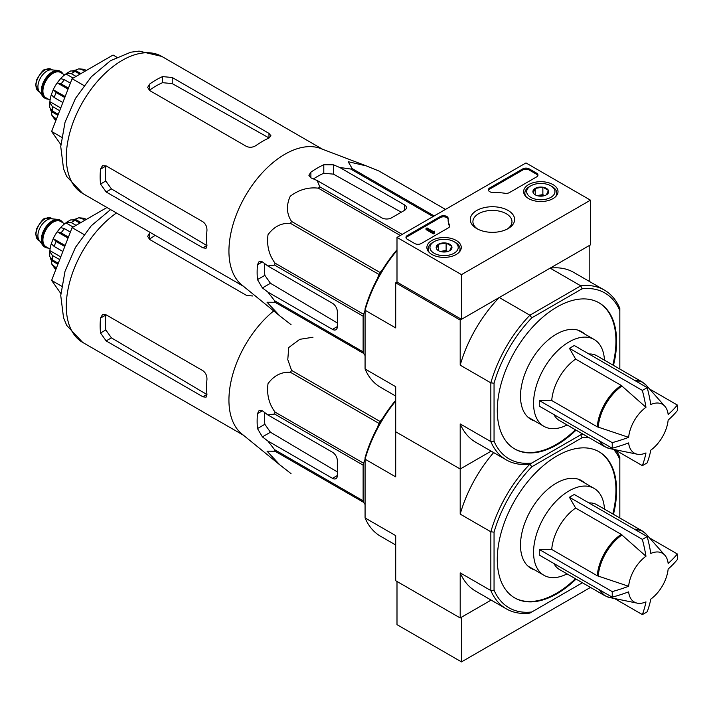<?xml version="1.0" encoding="UTF-8"?>
<svg xmlns="http://www.w3.org/2000/svg" width="713" height="713" viewBox="0 0 713 713"><rect width="100%" height="100%" fill="white"/><g stroke="black" fill="none" stroke-linecap="round" stroke-linejoin="round"><path stroke-width="1.07" d="M461.489 274.639L396.998 237.402L525.98 162.929L590.48 200.166L461.489 274.639L461.489 319.326L396.998 282.09L396.998 237.402M552.976 184.587A17.192 9.929 180 0 1 558.012 191.726A17.192 9.929 180 0 1 540.819 201.529A17.192 9.929 180 0 1 523.627 191.726A17.192 9.929 180 0 1 534.144 182.457A17.192 9.929 180 0 1 552.976 184.587M456.231 240.441A17.192 9.929 180 0 1 461.266 247.58A17.192 9.929 180 0 1 444.074 257.384A17.192 9.929 180 0 1 426.882 247.58A17.192 9.929 180 0 1 437.399 238.311A17.192 9.929 180 0 1 456.231 240.441M508.128 210.478A22.183 12.807 180 0 1 508.128 228.588A22.183 12.807 180 0 1 476.765 228.588A22.183 12.807 180 0 1 476.765 210.478A22.183 12.807 180 0 1 508.128 210.478M421.178 243.543A4.563 2.629 180 0 1 414.734 243.543L407.31 239.265A4.563 2.629 180 0 1 405.982 237.402A4.563 2.629 180 0 1 407.31 235.54L440.349 216.467A4.563 2.629 180 0 1 445.322 215.896A4.563 2.629 180 0 1 448.138 218.33A4.563 2.629 180 0 1 448.138 218.374A45.605 26.328 180 0 0 448.129 218.784A45.605 26.328 180 0 0 449.564 225.335A4.563 2.629 180 0 1 449.707 225.985A4.563 2.629 180 0 1 448.37 227.848L421.178 243.543M509.439 192.59A4.563 2.629 180 0 1 505.071 193.285A45.605 26.328 180 0 0 493.013 192.457A4.563 2.629 180 0 1 488.387 189.827A4.563 2.629 180 0 1 489.724 187.965L522.763 168.892A4.563 2.629 180 0 1 529.206 168.892L536.622 173.17A4.563 2.629 180 0 1 537.958 175.033A4.563 2.629 180 0 1 536.622 176.895L509.439 192.59M461.489 319.326L590.48 244.853L590.48 200.166M477.755 229.123A19.536 11.274 180 0 1 472.915 221.69A19.536 11.274 180 0 1 484.974 211.271A19.536 11.274 180 0 1 506.257 213.722A19.536 11.274 180 0 1 511.979 221.69A19.536 11.274 180 0 1 507.139 229.123M406.08 237.964A4.563 2.629 180 0 1 407.31 236.663L440.349 217.581A4.563 2.629 180 0 1 445.215 216.984A4.563 2.629 180 0 1 448.129 219.31M449.6 226.547A4.563 2.629 180 0 0 449.564 226.449A45.605 26.328 180 0 1 448.129 219.898L448.129 218.784M434.404 232.188L434.404 233.311L433.433 233.864L434.565 231.164L433.147 231.467L426.989 227.91L426.017 228.463L433.433 232.75M434.565 231.164L434.404 232.376M433.433 233.864L426.017 229.586L426.017 228.463M488.485 190.389A4.563 2.629 180 0 1 489.724 189.079L522.763 170.006A4.563 2.629 180 0 1 529.206 170.006L536.622 174.293A4.563 2.629 180 0 1 537.86 175.594M436.445 248.641A7.896 4.563 180 0 1 438.486 244.229A7.896 4.563 180 0 1 446.124 243.053A7.896 4.563 180 0 1 451.703 246.279L449.662 250.682A7.896 4.563 180 0 1 442.033 251.858A7.896 4.563 180 0 1 438.486 250.682A7.896 4.563 180 0 1 436.445 248.641L438.486 244.229L446.124 243.053L451.703 246.279A7.896 4.563 180 0 1 449.662 250.682M455.366 242.429L454.074 241.689A14.135 8.164 180 0 1 454.074 253.231A14.135 8.164 180 0 1 434.083 253.231A14.135 8.164 180 0 1 434.083 241.689A14.135 8.164 180 0 1 454.074 241.689L455.366 242.429A15.962 9.216 180 0 1 460.037 248.944A15.962 9.216 180 0 1 458.602 252.767M429.547 252.767A15.962 9.216 180 0 1 428.112 248.944A15.962 9.216 180 0 1 432.791 242.429L434.083 241.689M440.518 251.529A6.845 3.948 180 0 1 442.31 251.092L440.171 251.422M447.809 251.475L446.124 250.504L442.31 251.092A6.845 3.948 180 0 1 447.63 251.529M446.124 250.504L446.124 243.053M438.486 250.611L438.486 244.229M533.19 192.786A7.896 4.563 180 0 1 535.231 188.375A7.896 4.563 180 0 1 542.86 187.198A7.896 4.563 180 0 1 548.449 190.424L546.408 194.827A7.896 4.563 180 0 1 538.77 196.013A7.896 4.563 180 0 1 535.231 194.827A7.896 4.563 180 0 1 533.19 192.786L535.231 188.375L542.86 187.198L548.449 190.424A7.896 4.563 180 0 1 546.408 194.827M552.103 186.574L550.819 185.835A14.135 8.164 180 0 1 550.819 197.376A14.135 8.164 180 0 1 530.82 197.376A14.135 8.164 180 0 1 530.82 185.835A14.135 8.164 180 0 1 550.819 185.835L552.103 186.574A15.962 9.216 180 0 1 556.782 193.089A15.962 9.216 180 0 1 555.347 196.913M526.292 196.913A15.962 9.216 180 0 1 524.857 193.089A15.962 9.216 180 0 1 529.527 186.574L530.82 185.835M537.263 195.674A6.845 3.948 180 0 1 539.046 195.237L536.907 195.567M544.554 195.62L542.86 194.649L539.046 195.237A6.845 3.948 180 0 1 544.375 195.674M542.86 194.649L542.86 187.198M535.231 194.756L535.231 188.375M396.998 581.469L396.998 624.659L461.489 661.896L590.48 587.423M494.056 590.195L490.838 590.551L490.838 531.791L494.056 532.148L494.056 590.195A95.774 55.293 -60 0 0 531.809 611.986L529.884 613.1A98.046 56.612 -60 0 1 506.301 608.849A98.046 56.612 -60 0 1 490.838 590.551L460.197 572.869L460.197 617.957L491.141 600.096L461.489 617.217L461.489 661.896M628.625 437.336A28.163 16.256 -60 0 1 645.969 407.292L621.175 385.394L575.649 359.111L569.429 348.318L642.36 390.421A128.83 74.375 0 0 0 647.199 387.631A136.771 78.965 60 0 1 650.809 404.503A28.163 16.256 -60 0 1 664.881 406.312A28.163 16.256 -60 0 1 668.152 414.511A136.771 78.965 0 0 0 677.35 405.037A128.83 74.375 60 0 1 677.35 410.626A136.771 78.965 180 0 1 668.152 420.1A28.163 16.256 -60 0 1 650.809 450.144A136.771 78.965 60 0 1 647.199 462.844A128.83 74.375 180 0 1 644.81 464.261A128.83 74.375 180 0 1 642.36 465.642A136.771 78.965 -120 0 0 645.969 452.933A28.163 16.256 -60 0 1 637.235 454.208A28.163 16.256 -60 0 1 628.625 442.925A136.771 78.965 180 0 1 612.209 448.236A128.83 74.375 -120 0 0 612.209 442.648A136.771 78.965 0 0 0 628.625 437.336L597.262 426.811L551.728 400.528A37.397 21.595 -60 0 1 575.649 359.111M569.429 348.318L574.268 345.52L647.199 387.631M645.969 407.292A136.771 78.965 -120 0 0 642.36 390.421M649.534 388.977L677.35 405.037M614.544 449.582L642.36 465.642M612.209 448.236L539.278 406.125L539.278 400.537L612.209 442.648M539.278 400.537L551.728 400.528M599.499 440.892A37.397 21.595 -60 0 0 604.891 446.793L559.366 420.501A37.397 21.595 -60 0 1 553.965 414.609M279.844 315.939L241.823 284.959A79.125 45.685 -60 0 1 229.256 257.892A79.125 45.685 -60 0 1 258.418 177.216A79.125 45.685 -60 0 1 320.6 148.5L366.437 165.942L348.185 161.699L352.195 168.607A88.474 51.078 -60 0 0 350.689 169.017L339.736 167.484L333.47 164.828L323.791 164.748A85.15 49.161 120 0 0 310.895 172.189L308.889 175.309L310.895 177.858L317.16 180.514L319.816 186.842A88.474 51.078 -60 0 0 318.31 188.17C308.257 187.002 298.899 189.694 290.236 196.253C286.109 205.442 286.555 213.838 291.572 221.44A88.474 51.078 -60 0 0 290.467 223.347C281.483 222.795 274.006 226.565 268.026 234.675C266.591 245.424 268.926 254.906 275.031 263.133A88.474 51.078 -60 0 0 274.63 265.102L267.821 265.967L262.393 261.867L259.175 261.413L257.482 264.701A85.15 49.161 120 0 0 257.482 279.603L262.393 287.936L267.821 292.036L274.63 300.761A88.474 51.078 -60 0 0 275.031 302.267L267.036 302.223L279.844 315.939L290.467 324.228A88.474 51.078 -60 0 0 291.02 324.549L290.467 324.228M378.933 170.995A88.474 51.078 -60 0 1 379.485 171.307L445.482 209.408L378.933 170.995L366.437 165.942M267.821 292.036L332.499 329.379A6.845 3.948 -120 0 0 335.921 329.718A6.845 3.948 -120 0 0 337.338 326.581L337.338 311.688A6.845 3.948 -120 0 0 332.499 303.31L267.821 265.967M337.338 322.971L270.45 283.284L264.853 275.343A74.785 43.181 120 0 1 264.603 263.543M377.257 278.863L378.977 274.443A88.474 51.078 -60 0 1 380.074 272.535L383.05 268.846M365.074 355.546L363.541 353.363A88.474 51.078 -60 0 1 363.131 351.857L363.131 316.207A88.474 51.078 -60 0 1 363.541 314.237L365.074 310.289M433.067 216.574L350.689 169.017M434.172 215.941L352.195 168.607M402.194 234.399L319.816 186.842M400.287 235.504L318.31 188.17M363.541 353.363L275.031 302.267M363.131 351.857L274.63 300.761M363.131 316.207L274.63 265.102M363.541 314.237L275.031 263.133M378.977 274.443L290.467 223.347M380.074 272.535L291.572 221.44M317.16 180.514L381.838 217.857A6.845 3.948 0 0 0 391.508 217.857L404.414 210.406A6.845 3.948 0 0 0 406.419 207.617A6.845 3.948 0 0 0 404.414 204.827L339.736 167.484M313.444 178.945A74.785 43.181 120 0 1 323.791 173.259L333.47 174.132L401.276 212.216M613.456 365.368A84.366 48.707 120 0 0 599.125 302.856A84.366 48.707 120 0 0 534.108 325.458A84.366 48.707 120 0 0 497.282 410.367A84.366 48.707 120 0 0 514.759 448.985A84.366 48.707 120 0 0 556.942 444.814A84.366 48.707 120 0 0 576.059 430.144M582.325 433.762A95.774 55.293 -60 0 1 582.075 434.021L531.809 463.04A95.774 55.293 -60 0 1 494.056 441.249L494.056 383.202A95.774 55.293 -60 0 1 531.809 317.82L582.075 288.801A95.774 55.293 -60 0 1 619.829 310.592L619.829 308.373A98.046 56.612 -60 0 0 604.357 290.075L573.715 272.393A98.046 56.612 120 0 0 550.133 268.141L580.774 285.833A98.046 56.612 -60 0 1 604.357 290.075M619.829 310.592L619.829 368.639A95.774 55.293 -60 0 1 619.722 368.986M531.809 463.04L529.884 464.154A98.046 56.612 -60 0 1 506.301 459.903A98.046 56.612 -60 0 1 490.838 441.605L490.838 382.845A98.046 56.612 -60 0 1 529.884 315.208L499.252 297.517L460.197 320.066L395.706 282.829L395.706 327.927L365.074 310.235L365.074 308.729A95.774 55.293 120 0 1 396.998 249.773M531.809 317.82L529.884 315.208L580.774 285.833L582.075 288.801M589.188 281.323L589.188 245.593L550.133 268.141M396.998 282.09L395.706 282.829M494.056 441.249L490.838 441.605L460.197 423.923L460.197 469.011L395.706 431.775L395.706 476.872L365.074 459.181L365.074 457.675A95.774 55.293 120 0 1 395.706 400.251M494.056 383.202L490.838 382.845L460.197 365.163L460.197 320.066M494.056 532.148A95.774 55.293 -60 0 1 531.809 466.765L582.075 437.746L580.774 434.778L529.884 464.154A98.046 56.612 -60 0 0 490.838 531.791L460.197 514.109L460.197 469.011L491.141 451.151L460.197 469.011L395.706 431.775L395.706 386.687L365.074 368.995L365.074 310.235A98.046 56.612 120 0 1 396.998 250.513M365.074 368.995A98.046 56.612 120 0 0 380.537 387.293L395.706 396.054M460.197 423.923A98.046 56.612 120 0 0 475.669 442.22L506.301 459.903M499.252 297.517A98.046 56.612 120 0 0 460.197 365.163M514.438 448.798A84.366 48.707 120 0 0 556.3 444.44A84.366 48.707 120 0 0 575.418 429.77M612.806 364.994A84.366 48.707 120 0 0 598.804 302.668M584.767 334.058A50.623 29.224 120 0 0 581.603 331.714A50.623 29.224 120 0 0 542.602 345.27A50.623 29.224 120 0 0 520.499 396.214A50.623 29.224 120 0 0 530.989 419.387A50.623 29.224 120 0 0 534.607 420.955M116.789 57.192L113.055 55.044L72.102 78.688L51.621 131.468L60.837 144.587M51.621 131.468L61.612 137.244M72.102 78.688L83.965 85.542M246.395 146.388L149.659 90.533L147.653 87.423L149.659 84.054A79.125 45.685 120 0 1 162.555 76.603L172.225 77.503L268.97 133.358L270.976 135.835L268.97 138.046A79.125 45.685 -60 0 0 256.074 145.488C252.865 147.493 249.639 147.796 246.395 146.388M149.659 84.054L149.659 90.123A71.737 41.416 120 0 1 162.555 82.681L172.225 83.599L268.97 137.921L268.97 133.358M100.533 169.141L105.791 166.102A71.737 41.416 120 0 0 105.791 180.995L111.424 188.918L206.841 245.539L202.884 247.821L206.03 248.311L206.948 245.477A79.125 45.685 -60 0 1 206.948 230.584C207.082 226.805 205.727 223.864 202.884 221.752L106.148 165.897L102.449 165.719L100.533 169.141A79.125 45.685 120 0 0 100.533 184.034L106.148 191.966L111.424 188.918M202.884 247.821L106.148 191.966M580.578 331.643A50.623 29.224 120 0 0 579.428 330.654M528.975 418.032A50.623 29.224 120 0 0 530.41 418.531M588.956 354.005A37.397 21.595 -60 0 1 596.763 355.734L642.288 382.016L646.236 385.252A37.236 21.497 -60 0 0 635.541 380.902M567.058 424.939A50.168 28.966 -60 0 1 543.957 426.347A50.168 28.966 -60 0 1 543.948 368.425A50.168 28.966 -60 0 1 594.116 339.459A50.168 28.966 -60 0 1 604.455 360.172M60.338 71.318A15.508 8.948 120 0 0 60.026 71.122A15.508 8.948 120 0 0 57.762 70.427L51.479 69.847A12.772 7.371 120 0 0 42.441 75.052A12.772 7.371 120 0 0 37.923 86.701A12.772 7.371 120 0 0 39.144 91.219L42.78 96.38A15.508 8.948 120 0 0 44.518 97.984A15.508 8.948 120 0 0 44.848 98.153M57.762 70.427A15.508 8.948 120 0 0 46.791 76.746A15.508 8.948 120 0 0 41.301 90.881A15.508 8.948 120 0 0 42.78 96.38M62.833 73.795A15.508 8.948 120 0 0 60.667 71.496A15.508 8.948 120 0 0 48.716 75.649A15.508 8.948 120 0 0 41.951 91.255A15.508 8.948 120 0 0 45.16 98.349A15.508 8.948 120 0 0 48.234 99.071M56.434 119.062L51.924 115.381L51.327 111.513L57.896 115.301M50.489 109.339A25.534 14.741 120 0 0 51.327 111.513M49.723 107.503L52.361 110.934A29.643 17.112 -60 0 1 52.361 106.469L49.714 102.494L49.892 101.674L60.748 107.948M51.256 94.891A25.534 14.741 120 0 0 49.892 101.674M62.851 102.529L54.188 97.529L51.274 94.767L53.225 89.731L65.177 96.54M64.785 97.547L56.122 92.547L53.261 89.66A25.534 14.741 120 0 1 57.192 82.86L60.614 78.582L64.473 79.722L70.373 83.136M68.047 89.125L57.192 82.86L61.122 83.893A29.643 17.112 -60 0 1 64.473 79.722M76.041 76.407L71.291 73.671L66.532 73.368L65.908 73.929A25.534 14.741 120 0 0 60.712 78.501M79.909 74.179L75.168 71.434L70.872 70.872L66.532 73.359M84.909 71.291L81.986 69.607L78.795 68.831L75.141 70.257A25.534 14.741 120 0 0 72.851 70.614M86.326 70.471L83.76 69.277L78.795 68.822M59.678 110.693L52.361 106.469M58.261 114.347L52.361 110.934M68.439 88.118L61.122 83.893M65.908 73.929L73.127 78.091M75.141 70.257L80.925 73.591M628.625 586.282A28.163 16.256 -60 0 1 645.969 556.238L621.175 534.34L575.649 508.057L569.429 497.264L642.36 539.367A128.83 74.375 0 0 0 647.199 536.577A136.771 78.965 60 0 1 650.809 553.448A28.163 16.256 -60 0 1 664.881 555.258A28.163 16.256 -60 0 1 668.152 563.457A136.771 78.965 0 0 0 677.35 553.983A128.83 74.375 60 0 1 677.35 559.571A136.771 78.965 180 0 1 668.152 569.045A28.163 16.256 -60 0 1 650.809 599.089A136.771 78.965 60 0 1 647.199 611.79A128.83 74.375 180 0 1 644.81 613.207A128.83 74.375 180 0 1 642.36 614.588A136.771 78.965 -120 0 0 645.969 601.879A28.163 16.256 -60 0 1 637.235 603.153A28.163 16.256 -60 0 1 628.625 591.87A136.771 78.965 180 0 1 612.209 597.173A128.83 74.375 -120 0 0 612.209 591.594A136.771 78.965 0 0 0 628.625 586.282L597.262 575.756L551.728 549.473A37.397 21.595 -60 0 1 575.649 508.057M569.429 497.264L574.268 494.465L647.199 536.577M645.969 556.238A136.771 78.965 -120 0 0 642.36 539.367M649.534 537.923L677.35 553.983M614.544 598.528L642.36 614.588M612.209 597.173L539.278 555.07L539.278 549.482L612.209 591.594M539.278 549.482L551.728 549.473M599.499 589.838A37.397 21.595 -60 0 0 604.891 595.738L559.366 569.446A37.397 21.595 -60 0 1 553.965 563.555M365.074 504.492L363.541 502.309L275.031 451.213L267.036 451.169L279.844 464.885L241.823 433.905A79.125 45.685 -60 0 1 229.256 406.838A79.125 45.685 -60 0 1 273.712 310.939M363.541 502.309A88.474 51.078 -60 0 1 363.131 500.802L363.131 465.152L274.63 414.048L267.821 414.913L262.393 410.813L259.175 410.358L257.482 413.647A85.15 49.161 120 0 0 257.482 428.549L262.393 436.882L267.821 440.982L274.63 449.707A88.474 51.078 -60 0 0 275.031 451.213M274.63 414.048A88.474 51.078 -60 0 1 275.031 412.078C268.926 403.852 266.591 394.369 268.026 383.621C274.006 375.51 281.483 371.74 290.467 372.293A88.474 51.078 -60 0 1 291.572 370.386L287.785 359.61L288.738 347.543L299.763 339.326L312.989 337.24M290.467 473.174L291.02 473.494A88.474 51.078 -60 0 1 290.467 473.174L279.844 464.885M267.821 440.982L332.499 478.325A6.845 3.948 -120 0 0 335.921 478.664A6.845 3.948 -120 0 0 337.338 475.526L337.338 460.634A6.845 3.948 -120 0 0 332.499 452.256L267.821 414.913M337.338 471.917L270.45 432.23L264.853 424.288A74.785 43.181 120 0 1 264.603 412.488M377.257 427.809L378.977 423.388A88.474 51.078 -60 0 1 380.074 421.481L383.05 417.791M363.131 465.152A88.474 51.078 -60 0 1 363.541 463.183L365.074 459.234M363.131 500.802L274.63 449.707M363.541 463.183L275.031 412.078M378.977 423.388L290.467 372.293M380.074 421.481L291.572 370.386M613.456 514.314A84.366 48.707 120 0 0 599.125 451.801A84.366 48.707 120 0 0 534.108 474.403A84.366 48.707 120 0 0 497.282 559.313A84.366 48.707 120 0 0 514.759 597.931A84.366 48.707 120 0 0 556.942 593.751A84.366 48.707 120 0 0 576.059 579.09M531.809 611.986L582.075 582.967A95.774 55.293 -60 0 0 582.325 582.708M613.661 449.404A95.774 55.293 -60 0 1 619.829 459.537L619.829 517.585A95.774 55.293 -60 0 1 619.722 517.932M582.075 437.746A95.774 55.293 -60 0 1 588.751 437.47M460.197 617.957L395.706 580.721L395.706 535.632L365.074 517.941L365.074 459.181A98.046 56.612 120 0 1 395.706 401.018M365.074 517.941A98.046 56.612 120 0 0 380.537 536.238L395.706 544.999M460.197 572.869A98.046 56.612 120 0 0 475.669 591.166L506.301 608.849M580.774 434.778A98.046 56.612 -60 0 1 583.635 434.511M616.273 450.58A98.046 56.612 -60 0 1 619.829 457.318L619.829 459.537M493.646 452.595A98.046 56.612 120 0 0 460.197 514.109M529.884 464.154L531.809 466.765M514.438 597.744A84.366 48.707 120 0 0 556.3 593.385A84.366 48.707 120 0 0 575.418 578.715M612.806 513.939A84.366 48.707 120 0 0 598.804 451.614M584.767 483.004A50.623 29.224 120 0 0 581.603 480.66A50.623 29.224 120 0 0 542.602 494.216A50.623 29.224 120 0 0 520.499 545.16A50.623 29.224 120 0 0 530.989 568.332A50.623 29.224 120 0 0 534.607 569.901M106.977 207.501L72.102 227.634L51.621 280.414L60.837 293.533M51.621 280.414L61.612 286.189M72.102 227.634L83.965 234.488M252.527 295.966L246.395 295.334L149.659 239.479L147.653 236.368L149.659 232.999A79.125 45.685 120 0 1 150.318 232.527M155.256 235.37A71.737 41.416 120 0 0 149.659 239.069L149.659 232.999M100.533 318.087L105.791 315.048A71.737 41.416 120 0 0 105.791 329.941L111.424 337.864L206.841 394.485L202.884 396.767L206.03 397.257L206.948 394.423A79.125 45.685 -60 0 1 206.948 379.53C207.082 375.751 205.727 372.81 202.884 370.698L106.148 314.843L102.449 314.665L100.533 318.087A79.125 45.685 120 0 0 100.533 332.98L106.148 340.912L111.424 337.864M202.884 396.767L106.148 340.912M580.578 480.589A50.623 29.224 120 0 0 579.428 479.599M528.975 566.978A50.623 29.224 120 0 0 530.41 567.477M588.956 502.95A37.397 21.595 -60 0 1 596.763 504.679L642.288 530.962L646.236 534.197A37.236 21.497 -60 0 0 635.541 529.848M567.058 573.885A50.168 28.966 -60 0 1 543.957 575.293A50.168 28.966 -60 0 1 543.948 517.371A50.168 28.966 -60 0 1 594.116 488.405A50.168 28.966 -60 0 1 604.455 509.118M60.338 220.264A15.508 8.948 120 0 0 60.026 220.067A15.508 8.948 120 0 0 57.762 219.372L51.479 218.793A12.772 7.371 120 0 0 42.441 223.998A12.772 7.371 120 0 0 37.923 235.646A12.772 7.371 120 0 0 39.144 240.165L42.78 245.317A15.508 8.948 120 0 0 44.518 246.93A15.508 8.948 120 0 0 44.848 247.099M57.762 219.372A15.508 8.948 120 0 0 46.791 225.691A15.508 8.948 120 0 0 41.301 239.826A15.508 8.948 120 0 0 42.78 245.317M62.833 222.741A15.508 8.948 120 0 0 60.667 220.442A15.508 8.948 120 0 0 48.716 224.595A15.508 8.948 120 0 0 41.951 240.201A15.508 8.948 120 0 0 45.16 247.295A15.508 8.948 120 0 0 48.234 248.017M56.434 268.008L51.924 264.327L51.327 260.459L57.896 264.247M50.489 258.284A25.534 14.741 120 0 0 51.327 260.459M49.723 256.448L52.361 259.88A29.643 17.112 -60 0 1 52.361 255.414L49.714 251.439L49.892 250.619L60.748 256.894M51.256 243.837A25.534 14.741 120 0 0 49.892 250.619M62.851 251.475L54.188 246.475L51.274 243.712L53.225 238.677L65.177 245.486M64.785 246.493L56.122 241.493L53.261 238.605A25.534 14.741 120 0 1 57.192 231.805L60.614 227.527L64.473 228.668L70.373 232.081M68.047 238.071L57.192 231.805L61.122 232.839A29.643 17.112 -60 0 1 64.473 228.668M76.041 225.353L71.291 222.616L66.532 222.313L65.908 222.875A25.534 14.741 120 0 0 60.712 227.447M79.909 223.124L75.168 220.379L70.872 219.818L66.532 222.304M84.909 220.237L81.986 218.552L78.795 217.777L75.141 219.203A25.534 14.741 120 0 0 72.851 219.559M86.326 219.417L83.76 218.223L78.795 217.768M59.678 259.639L52.361 255.414M58.261 263.293L52.361 259.88M68.439 237.064L61.122 232.839M65.908 222.875L73.127 227.037M75.141 219.203L80.925 222.536M407.31 236.663L407.31 235.54M440.349 217.581L440.349 216.467M449.564 226.449L449.564 225.335M434.083 232.001L434.083 231.449M536.622 174.293L536.622 173.17M529.206 170.006L529.206 168.892M522.763 170.006L522.763 168.892M489.724 189.079L489.724 187.965M598.207 427.23A37.236 21.497 -60 0 1 622.012 386M637.235 454.208L609.668 448.584A37.236 21.497 -60 0 1 600.551 441.507M597.262 426.811A37.397 21.595 -60 0 1 621.175 385.394M332.499 329.379L337.338 326.581M262.393 287.936L270.45 283.284M404.414 210.406L404.414 204.827M333.47 174.132L333.47 164.828M82.681 193.473A79.125 45.685 -60 0 1 82.681 102.111A79.125 45.685 -60 0 1 161.806 56.425L139.088 51.104L130.737 52.218L110.515 60.694L91.246 76.844L75.48 98.403L65.026 122.333L60.739 146.557L63.537 168.803L66.737 176.512L82.681 193.473L243.481 286.314M257.482 279.603L264.853 275.343M257.482 264.701L262.393 261.867M323.791 173.259L323.791 164.748M310.895 177.858L310.895 172.189M172.225 83.599L172.225 77.503M162.555 82.681L162.555 76.603M100.533 184.034L105.791 180.995M634.49 380.287A37.397 21.595 -60 0 1 642.288 382.016M35.98 85.578A12.772 7.371 120 0 0 38.627 91.424L35.65 85.114L36.621 79.865C40.899 72.387 43.876 68.867 45.552 69.321L51.398 69.304A12.772 7.371 120 0 0 41.559 72.726A12.772 7.371 120 0 0 35.98 85.578M62.049 73.35A15.053 8.69 120 0 0 50.079 74.713A15.053 8.69 120 0 0 42.272 91.068A15.053 8.69 120 0 0 47.459 98.626M64.66 74.856L60.534 72.476A14.59 8.422 120 0 0 49.286 76.38A14.59 8.422 120 0 0 42.914 91.068A14.59 8.422 120 0 0 45.944 97.752L50.07 100.132M55.944 120.328A29.643 17.112 -60 0 1 54.188 117.761M54.188 97.529A29.643 17.112 -60 0 1 56.122 92.547M71.291 73.671A29.643 17.112 -60 0 1 75.168 71.434M81.986 69.607A29.643 17.112 -60 0 1 85.337 69.91M598.207 576.175A37.236 21.497 -60 0 1 622.012 534.946M637.235 603.153L609.668 597.53A37.236 21.497 -60 0 1 600.551 590.444M597.262 575.756A37.397 21.595 -60 0 1 621.175 534.34M332.499 478.325L337.338 475.526M262.393 436.882L270.45 432.23M243.481 435.26L82.681 342.418A79.125 45.685 -60 0 1 69.517 282.74A79.125 45.685 -60 0 1 116.46 212.982M257.482 428.549L264.853 424.288M257.482 413.647L262.393 410.813M100.533 332.98L105.791 329.941M634.49 529.233A37.397 21.595 -60 0 1 642.288 530.962M35.98 234.524A12.772 7.371 120 0 0 38.627 240.37L35.65 234.06L36.621 228.811C40.899 221.333 43.876 217.813 45.552 218.267L51.398 218.249A12.772 7.371 120 0 0 41.559 221.672A12.772 7.371 120 0 0 35.98 234.524M62.049 222.296A15.053 8.69 120 0 0 50.079 223.659A15.053 8.69 120 0 0 42.272 240.014A15.053 8.69 120 0 0 47.459 247.571M64.66 223.802L60.534 221.413A14.59 8.422 120 0 0 49.286 225.326A14.59 8.422 120 0 0 42.914 240.014A14.59 8.422 120 0 0 45.944 246.698L50.07 249.078M55.944 269.273A29.643 17.112 -60 0 1 54.188 266.707M54.188 246.475A29.643 17.112 -60 0 1 56.122 241.493M71.291 222.616A29.643 17.112 -60 0 1 75.168 220.379M81.986 218.552A29.643 17.112 -60 0 1 85.337 218.855M428.112 248.944L428.112 251.145M460.037 248.944L460.037 251.145M524.857 193.089L524.857 195.291M556.782 193.089L556.782 195.291M664.881 406.312L646.236 385.252M604.891 446.793L609.668 448.584M322.606 149.267L161.806 56.425M594.116 339.459L577.993 330.146M543.957 426.347L527.825 417.034M38.627 91.424L39.732 92.057M51.398 69.304L52.504 69.945M44.518 97.984L45.16 98.349M60.026 71.122L60.667 71.496M54.785 119.472L51.906 115.39M49.705 107.503L49.705 102.494M664.881 555.258L646.236 534.197M604.891 595.738L609.668 597.53M82.681 342.418L66.737 325.458L63.537 317.748L60.739 295.503L65.026 271.279L75.48 247.349L91.246 225.789L110.595 209.586M594.116 488.405L577.993 479.091M543.957 575.293L527.825 565.979M38.627 240.37L39.732 241.003M51.398 218.249L52.504 218.891M44.518 246.93L45.16 247.295M60.026 220.067L60.667 220.442M54.785 268.409L51.906 264.336M49.705 256.448L49.705 251.439"/></g></svg>
